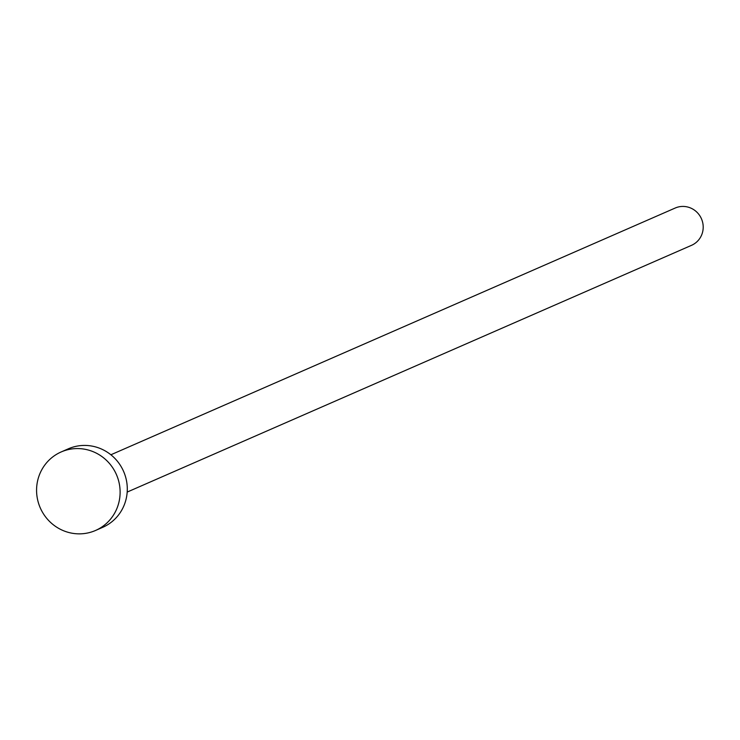 <?xml version="1.0" encoding="UTF-8"?>
<svg xmlns="http://www.w3.org/2000/svg" width="740" height="740" viewBox="0 0 740 740"><rect width="100%" height="100%" fill="white"/><g stroke="black" fill="none" stroke-linecap="round" stroke-linejoin="round"><path stroke-width="1.11" d="M110.871 454.776L675.204 208.033A20.359 19.739 66.4 0 1 686.063 206.682A20.359 19.739 66.4 0 1 703 224.238A20.359 19.739 66.4 0 1 691.521 245.329L127.188 492.072M61.18 451.946L68.348 448.81A42.855 41.56 66.4 0 1 91.214 445.961A42.855 41.56 66.4 0 1 126.864 482.933A42.855 41.56 66.4 0 1 102.684 527.343L95.516 530.478A42.855 41.56 66.4 0 1 72.65 533.318A42.855 41.56 66.4 0 1 37 496.355A42.855 41.56 66.4 0 1 61.18 451.946A42.855 41.56 66.4 0 1 84.036 449.106A42.855 41.56 66.4 0 1 119.686 486.069A42.855 41.56 66.4 0 1 95.516 530.478"/></g></svg>
